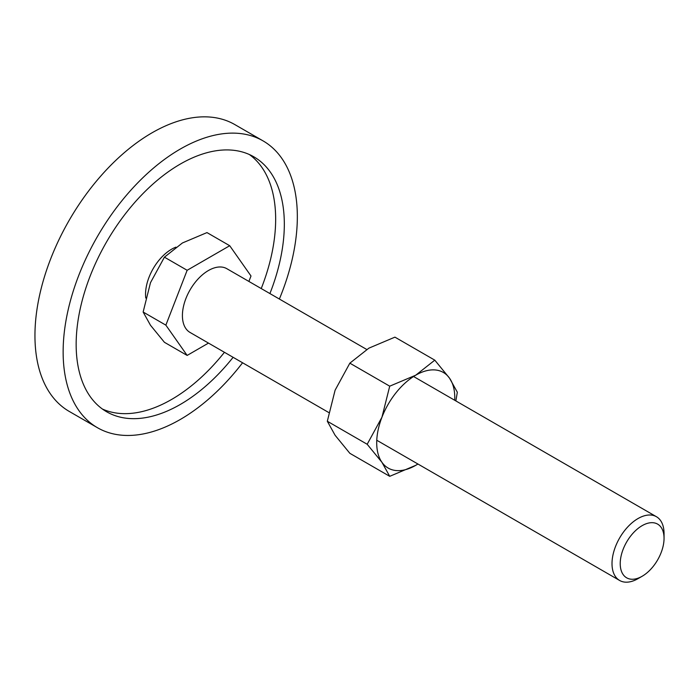 <?xml version="1.0" encoding="UTF-8"?>
<svg xmlns="http://www.w3.org/2000/svg" width="699" height="699" viewBox="0 0 699 699"><rect width="100%" height="100%" fill="white"/><g stroke="black" fill="none" stroke-linecap="round" stroke-linejoin="round"><path stroke-width="1.05" d="M145.759 298.036A36.802 21.25 -60 0 1 145.541 294.305A36.802 21.25 -60 0 1 175.912 247.149M97.441 427.709L69.245 411.431A165.602 95.614 -60 0 1 34.95 335.625A165.602 95.614 -60 0 1 107.235 168.966A165.602 95.614 -60 0 1 234.855 124.597L263.042 140.875A165.602 95.614 120 0 0 135.431 185.244A165.602 95.614 120 0 0 63.137 351.903A165.602 95.614 120 0 0 97.441 427.709A165.602 95.614 120 0 0 242.57 362.772M279.373 299.032A165.602 95.614 120 0 0 297.337 216.681A165.602 95.614 120 0 0 263.042 140.875M102.43 409.046A147.201 84.99 120 0 0 224.431 352.296M261.234 288.556A147.201 84.99 120 0 0 275.659 219.189A147.201 84.99 120 0 0 249.377 154.531M233.108 357.311A147.201 84.99 -60 0 1 106.641 411.772A147.201 84.99 -60 0 1 76.156 344.389A147.201 84.99 -60 0 1 140.412 196.244A147.201 84.99 -60 0 1 253.842 156.812A147.201 84.99 -60 0 1 284.327 224.196A147.201 84.99 -60 0 1 269.91 293.563M208.494 343.095L187.149 355.424L164.422 342.3L150.486 325.262L143.138 312.025L150.486 282.693L164.422 257.162L182.413 242.972L206.983 232.592L229.718 245.716L251.002 275.991L248.888 281.435M413.572 376.508L656.431 516.718A36.802 21.25 120 0 1 664.05 533.573L664.05 538.309A30.992 17.894 120 0 0 642.136 525.657A30.992 17.894 120 0 0 620.223 563.621A30.992 17.894 120 0 0 642.136 576.273A30.992 17.894 120 0 0 664.05 538.309M656.431 516.718A36.802 21.25 120 0 0 628.069 526.583A36.802 21.25 120 0 0 612.009 563.621A36.802 21.25 120 0 0 619.629 580.467A36.802 21.25 120 0 0 638.03 578.641L642.136 576.273M328.783 412.55L190.032 332.436A36.802 21.25 -60 0 1 182.413 315.59A36.802 21.25 -60 0 1 198.472 278.56A36.802 21.25 -60 0 1 226.834 268.696L366.704 349.456M187.149 355.424L165.864 325.149L143.138 312.025M165.864 325.149L187.149 270.286L164.422 257.162M187.149 270.286L229.718 245.716M455.862 400.929L457.329 392.226L449.544 378.203L434.795 360.16L415.739 375.188L389.719 386.18L381.942 417.242L367.185 444.267L381.942 462.31L389.719 476.325L415.739 465.333A55.204 31.874 120 0 0 417.915 464.005M454.717 400.265A55.204 31.874 120 0 0 454.778 397.722A55.204 31.874 120 0 0 449.544 378.203A55.204 31.874 120 0 0 415.739 375.188A55.204 31.874 120 0 0 381.942 417.242A55.204 31.874 120 0 0 376.709 442.79A55.204 31.874 120 0 0 381.942 462.31A55.204 31.874 120 0 0 415.739 465.333L417.941 464.022M389.719 476.325L349.849 453.31L335.101 435.267L327.315 421.252L335.101 390.199L349.849 363.165L368.906 348.146L394.926 337.145L434.795 360.16M349.849 363.165L389.719 386.18M327.315 421.252L367.185 444.267M376.77 440.248L619.629 580.467"/></g></svg>

